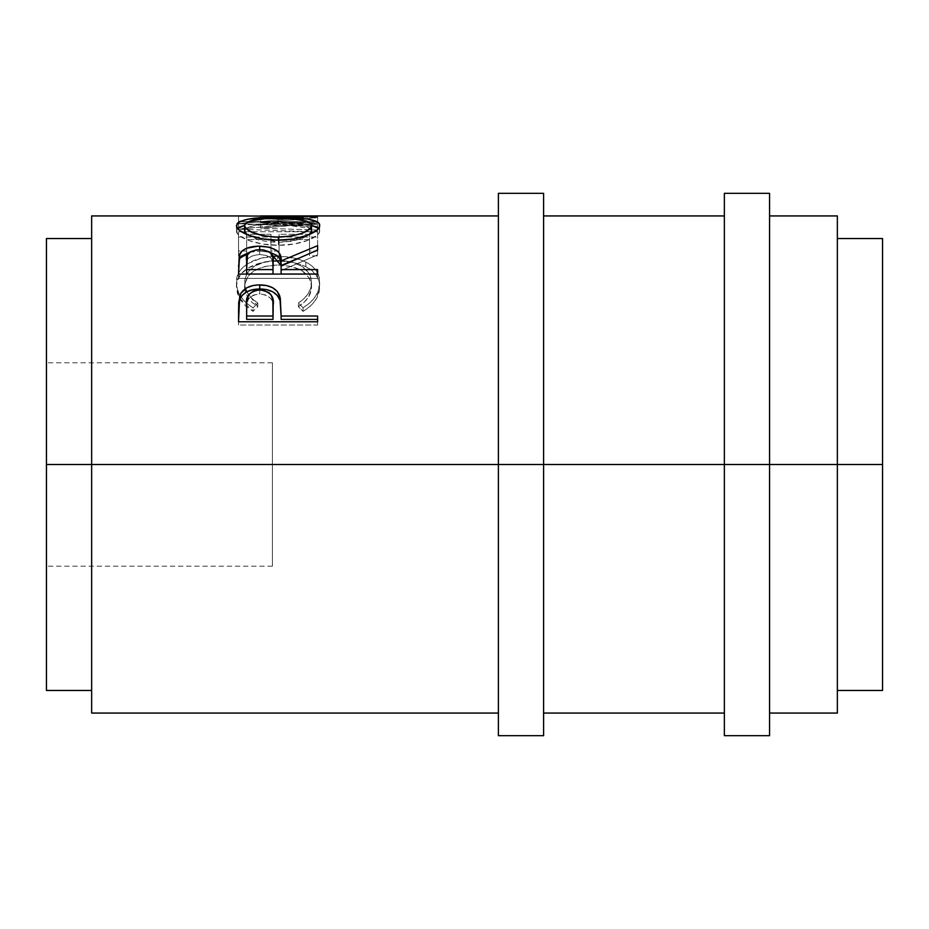 <?xml version="1.0" encoding="UTF-8"?>
<svg xmlns="http://www.w3.org/2000/svg" width="929" height="929" viewBox="0 0 929 929"><rect width="100%" height="100%" fill="white"/><g stroke="black" fill="none" stroke-linecap="round" stroke-linejoin="round"><path stroke-width="0.7" stroke-dasharray="4.64 3.48" d="M91.646 464.5L91.646 215.934L91.646 464.5L46.45 464.5L46.45 238.532L46.45 464.5L272.418 464.5L272.418 566.191L272.418 464.5L46.45 464.5L46.45 566.191L46.45 464.5L272.418 464.5L272.418 362.809L272.418 566.191L272.418 464.5L46.45 464.5L46.45 362.809L46.45 566.191L46.45 464.5L91.646 464.5L91.646 238.532L91.646 690.468L91.646 238.532L91.646 464.5L498.397 464.5L91.646 464.5L91.646 713.066L91.646 464.5M498.397 464.5L498.397 193.337L498.397 713.066L498.397 464.5L543.593 464.5L498.397 464.5L498.397 735.663L498.397 464.5M260.584 215.934L317.613 217.502L317.613 223.123L260.584 221.578L260.584 215.934L260.584 221.578L317.613 222.043L317.613 216.399L317.613 222.043L238.532 221.625L238.532 215.958L238.532 221.613L303.423 223.204L303.423 217.595L303.423 223.204L238.532 228.94L238.532 223.459L238.532 229.184L238.532 223.715L238.532 229.184L317.613 231.936L317.613 224.574L317.613 230.02L260.712 228.197L260.712 222.705L260.712 228.197L317.613 223.297L317.613 217.688L260.712 222.705L317.613 224.574L317.613 231.936L238.532 229.184L303.423 223.204L238.532 221.613L317.613 221.706L260.584 221.578L317.613 223.123L260.712 228.197L317.613 230.02L317.613 231.936L317.613 226.537L238.532 223.715L303.423 217.595L260.584 216.039L303.423 217.595L238.532 223.715L317.613 226.537L317.613 224.574L260.712 222.705L317.613 217.502L261.873 215.934M317.613 231.727L305.56 231.727L317.613 231.727L317.613 255.881L309.508 255.881L309.508 239.543L279.083 239.543L279.083 255.881L270.978 255.881L270.978 239.543L246.638 239.543L246.638 255.881L238.532 255.881L238.532 237.011L317.613 237.011L238.532 237.011L238.532 231.727L238.532 251.027L246.638 251.027L246.638 234.305L270.978 234.305L270.978 251.027L279.083 251.027L279.083 234.305L309.508 234.305L309.508 251.027L317.613 251.027L317.613 231.727L317.613 255.881L317.613 231.727M305.548 231.727L238.532 231.727L305.548 231.727M251.074 306.616L253.036 307.789L257.797 303.028L252.049 298.65L247.857 293.494L245.395 287.932L244.745 280.024L246.986 273.556L254 266.426L264.962 261.839L278.154 260.364L291.439 261.862L302.389 266.553L309.38 273.776L311.029 278.073L311.529 282.637L310.727 288.187L308.184 293.645L303.934 298.662L298.348 303.028L303.063 307.789L310.24 302.564L315.523 296.316L318.67 289.523L319.46 279.583L316.429 270.931L312.016 266.019L305.815 262.048L299.591 259.516L285.238 256.718L273.486 256.497L261.49 258.111L248.031 263.488L242.957 267.343L239.252 271.953L237.15 277.097L236.547 284.309L237.464 289.476L240.553 296.293L245.813 302.575L251.074 306.616M543.593 193.337L543.593 713.066L543.593 464.5L724.365 464.5L724.365 193.337L724.365 464.5L543.593 464.5L543.593 735.663L543.593 193.337M769.56 464.5L769.56 215.934L769.56 464.5L724.365 464.5L724.365 215.934L724.365 713.066L724.365 215.934L724.365 713.066L724.365 464.5L769.56 464.5L769.56 735.663L769.56 215.934L769.56 713.066L769.56 464.5L837.354 464.5L769.56 464.5L769.56 193.337L769.56 464.5M837.354 215.934L837.354 690.468L837.354 464.5L882.55 464.5L837.354 464.5L837.354 713.066L837.354 215.934M882.55 238.532L882.55 690.468L882.55 238.532M724.365 735.663L724.365 464.5L724.365 735.663M272.418 464.5L272.418 362.809L272.418 464.5M46.45 690.468L46.45 464.5L46.45 690.468M311.529 230.949L310.205 228.453L278.026 223.935L278.026 218.338L278.026 223.935C257.403 223.738 246.266 226.084 244.606 230.949L247.091 227.756L254.128 225.526L278.026 223.935L302.111 225.503L309.148 227.744L311.529 230.949M246.893 234.572L278.386 242.364L278.386 240.158L278.386 242.364L297.512 240.007L309.636 234.387L302.076 238.509L291.334 241.366L278.386 242.364L268.481 241.807L258.68 239.949L246.893 234.572M249.808 252.177L259.679 251.109L269.816 252.235L259.679 251.109L259.679 249.634L259.667 254.511C249.518 255.545 245.175 259.168 246.638 265.38L246.638 260.747L246.638 265.38L246.928 261.583L248.542 258.053L253.106 255.475L259.667 254.511L259.667 249.634L259.679 251.109L249.622 252.223M246.638 274.032L246.638 265.38L246.638 274.032M273.114 265.578C274.543 259.249 270.06 255.568 259.667 254.511L266.379 255.463L271.036 258.099L272.778 261.688L273.114 265.578M259.772 289.894L259.772 293.854C249.646 295.271 245.268 300.079 246.638 308.312L246.638 304.689L246.638 308.312L246.951 303.284L248.647 298.557L253.292 295.12L259.772 293.854L259.772 289.894M246.638 319.402L246.638 308.312L246.638 319.402M273.172 308.776C274.566 300.311 270.095 295.341 259.772 293.854L266.426 295.143L271.094 298.743L272.847 303.609L273.172 308.776M244.78 289.047L244.606 286.446C246.092 272.952 257.263 265.799 278.154 265.009L278.154 260.364L278.154 265.009C299.219 265.822 310.344 273.08 311.529 286.771L311.529 282.637L311.529 286.771C311.436 294.458 307.034 301.101 298.348 306.698L298.348 303.028L298.348 306.698L303.063 311.354L303.063 307.789L303.063 311.354C314.13 304.584 319.657 296.397 319.646 286.794L319.646 282.671L319.646 286.794C319.913 278.224 315.303 271.5 305.815 266.658L305.815 262.048L305.815 266.658C297.686 262.872 288.28 261.026 277.608 261.13L277.608 256.404L277.608 261.13C254.964 260.584 235.351 271.628 236.5 286.736L236.5 282.602L236.5 286.736L239.194 297.791L253.036 311.354L253.036 307.789C241.935 300.88 236.419 292.484 236.5 282.602C235.258 267.238 254.987 255.812 277.608 256.404C288.269 256.299 297.675 258.181 305.815 262.048C315.314 267.053 319.924 273.916 319.646 282.671C319.657 292.484 314.13 300.868 303.063 307.789L298.348 303.028C307.034 297.292 311.424 290.498 311.529 282.637C310.356 268.644 299.231 261.212 278.154 260.364C257.263 261.177 246.08 268.493 244.606 282.3C244.594 290.347 248.995 297.257 257.797 303.028L257.797 306.698L253.036 311.354L245.813 306.256L240.553 300.113L237.464 293.459L236.5 286.736L237.15 281.359L240.704 274.264L248.031 268.051L261.49 262.802L269.398 261.525L281.441 261.2L292.647 262.419L299.591 264.173L305.815 266.658L312.016 270.536L317.718 277.632L319.46 283.786L319.413 290.138L315.523 300.137L310.24 306.245L303.063 311.354L298.348 306.698L303.934 302.436L308.184 297.524L311.343 289.476L311.029 282.311L309.38 278.108L302.389 271.047L291.439 266.46L278.154 265.009L264.962 266.449L254 270.92L248.333 275.971L244.745 284.216L245.395 291.938L247.857 297.385L252.049 302.413L257.797 306.698L244.791 289.186M236.674 229.962L237.278 233.353L239.682 235.803L248.821 240.553L262.477 244.013L278.421 245.256L294.354 243.99L307.743 240.379L316.719 235.618L318.937 233.167L319.646 230.868L318.542 228.395L319.646 230.868C320.61 236.674 300.613 245.628 278.421 245.256C256.276 245.604 235.792 237.011 236.5 231.042L236.5 225.608L236.5 231.042L237.603 228.441L236.674 229.962M248.368 224.679L278.038 223.065L248.368 224.679M282.126 223.088L311.529 225.399L294.017 223.401L282.126 223.088M310.205 228.453L310.96 229.231M317.613 274.09L317.613 278.41L317.613 274.09L317.613 278.41L238.532 278.41L238.532 264.3L238.532 278.41L317.613 278.41L317.613 269.596L317.613 274.032M317.613 250.644L297.245 258.61L317.613 250.644L317.613 245.674L317.613 254.848L281.115 270.583L317.613 254.848L317.613 250.644M281.115 274.032L281.115 266.077L281.115 274.032M317.613 321.782L317.613 325.022L317.613 321.782L317.613 325.022L238.532 325.022L238.532 309.369L238.532 325.022L317.613 325.022L317.613 319.402M239.148 301.855L238.927 303.435M281.115 319.402L281.115 311.529L281.115 319.402M257.797 303.028L253.036 307.789L253.036 311.354L257.797 306.698L257.797 303.028M309.508 251.027L309.508 255.881L317.613 255.881L317.613 251.027L309.508 251.027L309.508 234.305L309.508 251.027M279.083 234.305L279.083 239.543L309.508 239.543L309.508 234.305L279.083 234.305L279.083 255.881L279.083 234.305M270.978 251.027L270.978 255.881L279.083 255.881L279.083 251.027L270.978 251.027L270.978 234.305L270.978 251.027M246.638 234.305L246.638 239.543L270.978 239.543L270.978 234.305L246.638 234.305L246.638 255.881L246.638 234.305M238.532 251.027L238.532 255.881L246.638 255.881L246.638 251.027L238.532 251.027L238.532 231.727L238.532 251.027M317.613 221.706L317.613 216.062L317.613 221.706M317.613 222.136L317.613 217.502L317.613 222.136M278.421 240.158L278.421 245.256L278.421 240.158M319.646 225.433L319.646 230.868L319.646 225.433M278.038 217.456L278.038 223.065L278.038 217.456M238.532 278.41L238.532 274.09L238.532 278.41M317.613 249.971L317.613 254.848L317.613 249.971M238.532 325.022L238.532 321.782L238.532 325.022M272.418 566.191L46.45 566.191M272.418 362.809L46.45 362.809M246.278 221.578L261.873 221.578"/><path stroke-width="1.39" d="M498.397 735.663L498.397 193.337L498.397 464.5L46.45 464.5L46.45 238.532L46.45 464.5L91.646 464.5L91.646 215.934L91.646 464.5L543.593 464.5L543.593 193.337L543.593 464.5L837.354 464.5L837.354 215.934L837.354 464.5L882.55 464.5L882.55 238.532L882.55 464.5L769.56 464.5L769.56 193.337L769.56 464.5L498.397 464.5L498.397 735.663L543.593 735.663L543.593 464.5L543.593 735.663M317.613 321.782L317.613 316.023L281.115 316.023L279.815 296.177C276.97 288.756 270.281 285.006 259.737 284.913C249.436 285.029 242.759 288.629 239.717 295.712L238.532 321.782L317.613 321.782L238.532 321.782L238.718 302.262L240.797 293.355L246.986 287.665L253.025 285.54L258.041 284.948L266.611 285.551L272.743 287.769L277.272 291.485L280.291 298.058L281.115 316.023L317.613 316.023L317.613 321.782L317.613 319.402L281.115 319.402L317.613 319.402M317.613 274.09L317.613 269.596L281.115 269.596L281.115 266.077L317.613 249.971L317.613 245.674L281.115 260.91C282.149 251.922 274.996 247.009 259.679 246.15C249.111 246.266 242.423 248.96 239.601 254.209L238.532 274.09L317.613 274.09L238.532 274.09L239.206 255.429L242.167 250.853L246.731 248.24L257.937 246.173L269.375 247.184L276.772 250.458L279.014 252.769L280.291 255.347L281.115 260.91L317.613 245.674L317.613 249.971L281.115 266.077L281.115 269.596L317.613 269.596L317.613 274.09L281.115 274.032L317.613 274.032M236.686 226.769L237.185 223.471L239.38 221.648L248.38 219.093L273.892 217.467L294.052 217.804L307.534 219.07L316.626 221.555L318.926 223.332L319.646 225.433L318.937 227.791L316.719 230.299L307.743 235.165L294.354 238.858L278.421 240.158L262.477 238.892L248.821 235.339L239.682 230.497L236.686 226.769M238.532 215.958L317.613 216.399L238.532 215.981M498.397 215.934L260.584 215.934L317.613 216.399M724.365 735.663L724.365 193.337L724.365 735.663L769.56 735.663L769.56 464.5L769.56 735.663M882.55 690.468L882.55 464.5L882.55 690.468L837.354 690.468M837.354 713.066L837.354 464.5L837.354 713.066L769.56 713.066M275.042 237.139L291.334 236.175L302.076 233.26L309.206 229.417L310.971 227.419L311.401 224.609L309.148 222.24L306.175 220.963L291.125 218.698L264.974 218.71L250.087 220.986L245.233 223.773L244.606 225.515L245.244 227.431L250.238 231.437L261.908 235.525L275.042 237.139M272.998 269.596L272.778 256.973L271.036 253.292L269.085 251.759L263.162 249.866L256.241 249.866L250.482 251.759L247.439 254.999L246.638 269.596L272.998 269.596L246.638 269.596L246.638 274.032L272.998 274.032L273.114 260.944L272.998 269.596M272.998 316.023L272.847 299.858L271.094 294.888L269.131 292.786L263.232 290.208L258.076 289.976L253.292 291.172L248.647 294.69L246.696 302.088L246.638 316.023L272.998 316.023L246.638 316.023L246.638 319.402L272.998 319.402L273.172 305.153L272.998 316.023M46.45 690.468L46.45 464.5L46.45 690.468L91.646 690.468M311.529 225.515L311.529 230.949L311.529 225.515C309.926 231.96 298.883 235.85 278.386 237.197C257.728 235.908 246.475 232.006 244.606 225.515C246.266 220.533 257.403 218.141 278.026 218.338C298.824 218.118 309.996 220.51 311.529 225.515M247.16 234.782L244.768 231.867L244.606 225.515L244.606 230.949L246.893 234.572M278.386 240.158L278.386 237.197L278.386 240.158C300.578 240.553 320.633 231.356 319.646 225.433C320.563 219.232 300.218 217.363 278.038 217.456L278.038 218.338L278.038 217.456C252.398 216.945 238.556 219.674 236.5 225.608C235.873 231.739 256.195 240.506 278.421 240.158M309.636 234.387L311.529 230.949L309.206 234.758M273.114 260.921L272.998 274.032L246.638 274.032L246.638 260.747C245.14 254.418 249.483 250.714 259.667 249.634C270.072 250.749 274.554 254.511 273.114 260.944L273.114 265.531M273.172 308.776L272.998 319.402L246.638 319.402L246.638 304.689C245.256 296.316 249.634 291.381 259.772 289.894C270.107 291.451 274.578 296.537 273.172 305.153L273.172 305.118M237.603 228.441L244.617 225.387L239.368 227.175L237.174 228.952M318.926 228.813L316.638 227.082L311.529 225.399L318.542 228.395M238.556 266.286L239.601 258.994L238.556 266.286M240.054 258.123L249.808 252.177L242.167 255.707L240.054 258.123M269.816 252.235L281.115 265.543L281.115 260.91L281.115 265.543L297.245 258.61L281.115 265.543L280.291 260.108L279.014 257.588L276.772 255.324L269.375 252.131M238.637 307.429L238.532 312.887L239.717 299.544L238.637 307.429M240.193 298.383L239.717 299.544C242.759 292.623 249.425 289.105 259.737 288.989L253.025 289.604L246.986 291.683L242.388 295.132L240.193 298.383M261.723 289.035L259.737 288.989C270.339 289.105 277.039 292.774 279.815 299.997L277.272 295.422L272.743 291.787L266.611 289.616L261.723 289.035M280.326 302.053L281.115 315.001L280.326 302.053M91.646 713.066L91.646 464.5L91.646 713.066L498.397 713.066M317.613 216.062L260.584 215.934M281.115 269.596L281.115 274.032L281.115 269.596M259.679 246.15L259.679 249.634L259.679 246.15M239.601 254.209L239.601 258.994L239.601 254.209M281.115 316.023L281.115 319.402L281.115 316.023M279.815 296.177L279.815 299.997L279.815 296.177M259.737 284.913L259.737 288.989L259.737 284.913M239.717 295.712L239.717 299.544L239.717 295.712M91.646 215.934L246.278 215.934M46.45 238.532L91.646 238.532M498.397 193.337L543.593 193.337M769.56 215.934L837.354 215.934M837.354 238.532L882.55 238.532M724.365 193.337L769.56 193.337M543.593 215.934L724.365 215.934M543.593 713.066L724.365 713.066"/></g></svg>
